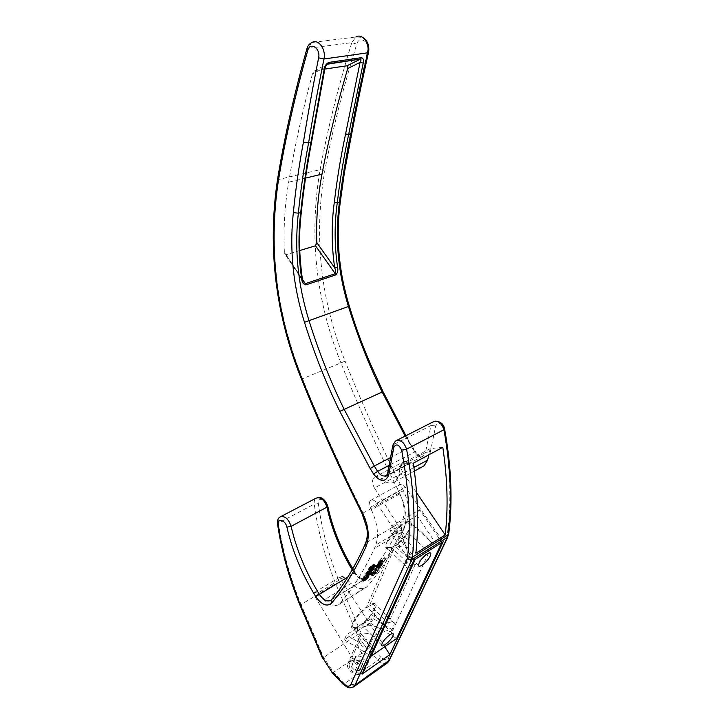 <?xml version="1.0" encoding="UTF-8"?>
<svg xmlns="http://www.w3.org/2000/svg" width="724" height="724" viewBox="0 0 724 724"><rect width="100%" height="100%" fill="white"/><g stroke="black" fill="none" stroke-linecap="round" stroke-linejoin="round"><path stroke-width="0.54" stroke-dasharray="3.62 2.71" d="M410.291 555.914C407.295 560.258 405.82 563.607 405.856 565.978C406.146 568.431 408.164 568.702 411.92 566.792L385.331 625.21C376.19 632.903 371.059 639.699 369.928 645.6L367.339 647.5L407.585 557.607L410.291 555.914C402.282 539.715 399.666 529.144 402.454 524.221L390.155 531.461L392.68 525.506L419.676 509.705L441.866 542.538M407.585 557.607L390.155 531.461M393.992 546.149C391.123 547.86 389.05 548.349 387.774 547.634C386.571 546.783 386.58 544.864 387.811 541.869C391.304 534.819 396.49 529.018 403.349 524.457C408.969 521.506 411.114 522.574 409.784 527.66C406.716 534.846 401.449 541.009 393.992 546.149M359.765 625.473C356.724 627.437 354.588 628.088 353.366 627.418C352.425 626.758 352.434 625.264 353.393 622.93C356.489 616.767 361.312 611.346 367.873 606.685C373.358 603.463 375.539 604.042 374.408 608.413C371.711 614.622 366.833 620.305 359.765 625.473M405.141 522.638C410.68 522.42 418.952 528.448 429.966 540.701L411.395 523.705C411.033 521.208 408.951 520.846 405.141 522.638L417.087 515.588L419.676 509.705M411.395 523.705C412.092 528.439 403.232 540.656 395.177 546.14L369.792 604.821C373.521 602.875 375.548 602.992 375.874 605.164C374.887 611.237 369.819 618.006 360.67 625.491C366.643 623.898 376.543 625.989 390.381 631.771L392.87 630.07L434.219 541L417.087 515.588M392.87 630.07L372.055 617.997L360.67 625.491M372.055 617.997L369.91 622.857L396.634 638.487M369.937 645.727C359.765 637.174 355.828 630.984 358.118 627.174L346.452 634.858L344.38 639.754L369.91 622.857M358.118 627.174C354.127 629.4 351.936 629.373 351.556 627.093C352.507 621.092 357.547 614.341 366.688 606.83L391.983 548.077C388.182 549.878 386.091 549.516 385.711 547C384.942 542.267 394.29 529.506 402.454 524.221M392.68 525.506L415.241 559.308M401.585 546.104L398.354 546.882L397.91 546.023L398.417 543.86C400.272 540.185 402.987 537.145 406.562 534.728C408.77 533.479 409.974 533.516 410.182 534.846L409.648 537.063C407.802 540.692 405.114 543.706 401.585 546.104M429.966 540.701L431.631 542.611L434.219 541M366.597 625.979L363.258 627.011L363.321 624.658C364.959 621.436 367.484 618.604 370.905 616.133C373.122 614.748 374.326 614.64 374.534 615.816L374.109 617.545C372.48 620.721 369.973 623.536 366.597 625.979M411.92 566.792L391.983 548.077M431.631 542.611C430.029 549.679 424.517 557.073 415.087 564.774L395.177 546.14M385.331 625.21L366.688 606.83M415.087 564.774L388.408 623.138L369.792 604.821M388.408 623.138C392.1 621.092 394.064 621.129 394.299 623.237C394.327 625.192 393.014 628.034 390.381 631.771M344.38 639.754L370.498 655.682M367.339 647.5L346.452 634.858M374.281 647.6L376.733 643.935C378.471 637.238 367.032 630.323 361.348 634.586L358.796 638.423C357.158 645.093 368.679 651.953 374.281 647.6M362.697 673.094L365.14 669.419C366.914 662.722 355.774 655.899 350.163 660.207L347.629 664.053C345.963 670.723 357.176 677.474 362.697 673.094M360.036 670.352L355.077 670.677L351.448 666.94L352.796 662.913L357.728 662.605L361.348 666.315L360.036 670.352L364.29 659.772L360.642 656.062L355.683 656.36L354.344 660.388L357.991 664.134L362.977 663.817M355.077 670.677L357.991 664.134M361.348 666.315L364.29 659.772M357.728 662.605L360.642 656.062M352.796 662.913L355.683 656.36M351.448 666.94L354.344 660.388M442.807 447.323L430.21 448.618L400.987 464.165L413.313 463.179M327.257 64.083L324.334 67.748L324.895 68.662M324.804 69.088L314.913 70.581L312.415 73.929L324.334 67.748L311.039 141.243L311.564 142.166M413.875 560.168L376.869 503.189C374.715 500.275 372.616 499.37 370.579 500.483C368.996 501.994 368.869 504.302 370.19 507.397L371.358 509.786L399.748 493.904L398.553 491.605C397.204 488.628 397.34 486.383 398.96 484.854C401.06 483.713 403.205 484.528 405.413 487.315L443.16 541.724M416.581 492.673L402.969 472.591L374.453 488.021L415.884 553.254M372 650.749C373.883 644.224 365.421 635.953 360.615 639.636L358.326 643.202C356.543 649.754 365.068 657.908 369.792 654.17L372 650.749L363.747 668.958C365.222 663.329 355.864 657.609 351.158 661.229L349.031 664.451C349.511 670.478 353.113 673.302 359.828 672.922L377.973 660.207L380.715 657.12C384.209 660.216 386.806 660.487 388.517 657.935L447.622 532.068C451.604 500.565 450.228 466.012 443.495 428.4C440.816 422.78 438.228 421.947 435.712 425.893L430.083 453.134L425.459 452.609L423.667 455.514C420.599 457.143 417.594 455.93 414.662 451.876L411.449 446.69L390.779 457.45M400.987 464.165L398.49 475.894L395.051 481.641C390.978 484.247 386.417 483.351 381.358 478.962L410.074 463.568C414.273 467.025 418.309 468.111 422.183 466.844M430.21 448.618L428.852 454.826M374.453 488.021C371.919 483.37 371.874 479.786 374.326 477.261C376.272 476.012 378.498 476.464 380.987 478.618L381.358 478.962M402.969 472.591C400.381 468.129 400.354 464.627 402.87 462.102C404.87 460.826 407.141 461.206 409.694 463.242L410.074 463.568M299.763 250.54L286.025 254.703L284.568 253.563L302.849 280.939L302.351 278.849M301.329 212.232L300.804 211.39C298.179 233.49 298.532 255.871 301.836 278.559L284.36 252.386L284.568 253.563M284.36 252.386C283.346 228.703 284.776 205.299 288.641 182.195C294.496 147.397 302.424 111.306 312.415 73.929M399.748 493.904C405.983 506.574 407.512 517.95 404.318 528.031L375.901 544.901L374.453 548.403C364.317 570.168 352.905 588.467 340.199 603.3L339.185 604.269C334.931 606.965 329.945 605.517 324.207 599.943L351.013 583.444C356.914 588.712 362.054 589.951 366.444 587.173L367.484 586.196C380.598 571.263 392.381 553.027 402.816 531.488L374.453 548.403M371.358 509.786C377.476 522.954 378.987 534.665 375.901 544.901M369.964 571.851L368.235 572.548L372.127 568.421L367.032 571.86L364.661 575.118L369.964 571.851L371.322 573.164L366.018 576.431L364.661 575.118M362.317 580.024L366.67 575.562L364.063 578.974L365.774 577.643L367.638 574.874L362.805 579.417L362.326 579.562L362.525 578.965L364.534 576.657L361.828 579.435L361.701 580.186L364.036 581.082L364.471 580.72L363.122 579.399M363.71 576.585L369.403 572.72L363.71 576.585L365.068 577.906L370.362 574.63L369.014 573.317M373.24 566.412L374.335 564.439L373.249 564.476L369.032 568.087L368.634 569.725L373.24 566.412L374.607 567.725L375.249 566.865L373.883 565.553M377.693 564.648L376.471 566.602L375.548 566.657L376.914 564.919L381.258 562.295L378.616 565.417L380.399 563.028L377.693 564.648L379.213 565.887L377.847 564.584M379.132 565.969L373.91 569.173L373.521 569.779L375.647 569.571L379.132 565.969L380.489 567.263L380.091 567.86L378.743 566.566M378.896 562.684L377.964 562.711L379.313 560.946L380.761 559.914L382.317 560.231L384.299 557.607L382.48 560.629L381.385 561.082L380.254 560.62L378.896 561.779L378.896 562.684L380.263 563.987L378.634 562.838M372.751 572.304L375.041 572.078L376.96 569.263L374.905 571.743L373.141 571.716L370.706 574.023L370.688 574.494L371.484 574.159L372.751 572.304L374.1 573.607L372.905 572.231M314.768 592.286L341.303 576.268C340.361 577.263 340.443 578.738 341.556 580.684L315.031 596.802C313.945 594.775 313.854 593.273 314.768 592.286L317.655 593.137L324.207 599.943M341.303 576.268L344.271 577.01L351.013 583.444M376.1 568.937L376.923 567.688L374.697 569.055L376.1 568.937L377.457 570.231L376.055 570.358L378.272 568.983L376.923 567.688M370.607 568.412L369.113 569.01L370.1 567.209L373.539 565.001L370.607 568.412L371.973 569.725L372.471 569.39L371.104 568.069M368.389 571.272L367.566 572.956L365.711 574.105L368.389 571.272L369.81 572.829L368.932 574.277L367.566 572.956M371.62 573.734L372.969 575.037L371.539 573.354M372.742 574.874L371.394 573.571M369.665 573.118L368.299 571.797M369.81 572.829L368.444 571.508M369.846 572.63L368.489 571.317M366.444 572.946L367.801 574.268L369.756 572.584M369.493 572.675L368.127 571.363M369.095 572.928L367.729 571.607M368.688 573.245L367.321 571.924M368.389 573.535L367.023 572.213M368.082 573.888L366.715 572.575M367.801 574.268L367.068 575.417L365.711 574.105M367.068 575.417L368.932 574.277M368.896 571.508L370.254 572.82L369.593 573.861L368.235 572.548M369.593 573.861L371.711 572.557L370.353 571.245M370.254 572.82L369.168 571.127M370.534 572.449L370.842 572.087L369.475 570.774M370.842 572.087L369.783 570.485M371.141 571.797L371.548 571.48L370.181 570.168M371.548 571.48L371.946 571.236L370.579 569.924M371.946 571.236L372.507 570.856L371.141 569.544M372.507 570.856L373.041 570.458L371.674 569.145M373.041 570.458L373.493 569.734L372.127 568.421M373.493 569.734L372.86 570.231L371.493 568.919M372.86 570.231L372.362 570.566L370.996 569.254M372.362 570.566L370.598 569.498M371.964 570.811L371.466 571.155L370.1 569.842M371.466 571.155L370.923 571.625L369.566 570.313M370.923 571.625L370.552 572.023L369.186 570.711M370.552 572.023L369.168 570.557M370.525 571.87L368.905 570.575M370.272 571.888L368.471 570.802M369.837 572.123L368.073 571.046M369.439 572.367L368.941 572.711L367.575 571.39M368.941 572.711L368.398 573.182L367.032 571.86M368.398 573.182L367.991 573.562L366.625 572.25M367.991 573.562L367.584 574.023L366.217 572.702M367.584 574.023L367.24 574.512L365.873 573.191M367.24 574.512L366.018 576.431M371.711 572.557L371.322 573.164M372.887 574.657L373.34 574.168L371.982 572.865M373.095 574.404L371.747 573.109M364.036 581.082L362.679 579.761M364.471 580.72L365.195 579.996L363.837 578.684M365.195 579.996L365.819 579.3L364.462 577.987M365.819 579.3L367.213 577.634L365.855 576.322M367.213 577.634L366.163 575.969M367.521 577.281L366.371 575.779M367.729 577.091L366.67 575.562M368.027 576.874L366.833 575.499M368.19 576.811L366.987 575.49M368.344 576.802L366.978 575.625M368.335 576.938L366.896 575.861M368.254 577.173L366.679 576.25M368.027 577.562L366.498 576.512M367.855 577.824L367.566 578.186L366.217 576.874M367.566 578.186L366.009 577.128M367.358 578.44L365.729 577.417M367.086 578.729L366.679 579.11L365.321 577.797M366.679 579.11L366.272 579.417L364.923 578.105M366.272 579.417L365.774 579.761L364.425 578.44M365.774 579.761L365.412 580.286L364.063 578.974M365.412 580.286L365.91 579.942L364.561 578.63M365.91 579.942L366.48 579.499L365.131 578.186M366.48 579.499L367.122 578.947L365.774 577.643M367.122 578.947L367.566 578.521L366.217 577.209M367.566 578.521L366.525 576.865M367.882 578.177L368.299 577.671L366.95 576.358M368.299 577.671L367.195 576.06M368.543 577.363L368.869 576.883L367.511 575.58M368.869 576.883L367.665 575.227M369.023 576.539L367.72 574.974M369.077 576.286L367.638 574.874M368.987 576.186L367.475 574.874M368.833 576.186L367.222 574.974M368.57 576.286L366.86 575.164M368.217 576.476L366.489 575.417M367.846 576.729L366.226 575.652M367.575 576.965L365.982 575.888M367.339 577.209L365.674 576.241M367.032 577.553L366.335 578.358L364.977 577.046M366.335 578.358L365.014 579.924L363.656 578.612M365.014 579.924L364.498 580.458L363.14 579.146M364.498 580.458L362.805 579.417M364.163 580.729L362.67 579.499M364.027 580.811L362.443 579.607M363.801 580.919L362.326 579.562M363.674 580.874L362.299 579.481M363.647 580.802L362.38 579.245M363.738 580.567L362.525 578.965M363.882 580.286L362.706 578.702M364.063 580.024L362.986 578.34M364.344 579.662L364.688 579.254L363.33 577.942M364.688 579.254L365.131 578.82L363.774 577.508M365.131 578.82L365.539 578.512L364.181 577.191M365.539 578.512L365.892 577.969L364.534 576.657M365.892 577.969L365.358 578.367L364 577.055M365.358 578.367L364.914 578.738L363.557 577.417M364.914 578.738L364.371 579.263L363.014 577.942M364.371 579.263L364.063 579.616L362.706 578.295M364.063 579.616L363.674 580.069L362.326 578.748M363.674 580.069L363.394 580.431L362.045 579.11M363.394 580.431L361.828 579.435M363.186 580.748L361.683 579.707M363.032 581.028L361.602 579.942M362.95 581.263L361.584 580.078M362.941 581.39L361.701 580.186M363.059 581.508L361.891 580.196M363.24 581.508L362.018 580.177M363.367 581.49L362.181 580.105M373.34 574.168L374.1 573.607M373.837 573.761L372.489 572.467M364.1 575.987L365.457 577.309L365.068 577.906M365.457 577.309L370.76 574.032L369.403 572.72M370.76 574.032L370.362 574.63M372.67 575.046L371.312 573.743M369.493 568.014L370.869 569.336L374.905 566.313L372.471 569.39M372.932 569.028L371.566 567.716M373.376 568.657L372.009 567.345M373.674 568.367L372.308 567.055M373.91 568.114L372.543 566.801M374.245 567.688L372.878 566.376M374.516 567.308L373.15 565.996M374.724 566.964L373.358 565.652M374.86 566.666L373.493 565.354M374.932 566.403L373.566 565.091M374.905 566.313L373.539 565.001M374.806 566.268L373.439 564.955M374.579 566.295L373.204 564.982M374.245 566.43L372.878 565.109M373.81 566.657L372.444 565.335M373.412 566.901L372.046 565.58M372.914 567.245L371.548 565.924M372.444 567.598L371.077 566.286M372.009 567.978L370.643 566.657M371.711 568.277L370.335 566.955M371.475 568.53L370.1 567.209M371.141 568.955L369.765 567.634M370.869 569.336L369.294 568.358M370.208 568.657L371.575 569.969L370.579 570.367L370.661 569.679M370.525 569.978L369.159 568.657M370.453 570.231L369.086 568.919M370.48 570.322L369.113 569.01M370.579 570.367L369.213 569.055M370.806 570.331L369.439 569.019M371.141 570.204L369.774 568.883M374.978 567.245L373.611 565.933M375.249 566.865L374.082 565.209M375.457 566.521L374.227 564.91M375.593 566.222L374.326 564.593M375.702 565.896L374.335 564.439M375.702 565.752L374.208 564.304M375.575 565.616L374.009 564.277M375.376 565.589L373.747 564.286M375.113 565.598L373.249 564.476M374.616 565.797L372.815 564.702M374.19 566.023L372.417 564.946M373.783 566.268L373.285 566.611L371.919 565.29M373.285 566.611L372.589 567.145L371.213 565.833M372.589 567.145L371.982 567.67L370.607 566.349M371.982 567.67L371.512 568.105L370.145 566.783M371.512 568.105L371.077 568.548L369.702 567.236M371.077 568.548L370.769 568.919L369.403 567.598M370.769 568.919L370.398 569.399L369.032 568.087M370.398 569.399L370.127 569.788L368.76 568.467M370.127 569.788L368.561 568.811M369.928 570.132L368.416 569.109M369.792 570.431L368.317 569.426M369.683 570.747L368.308 569.571M369.683 570.883L368.444 569.707M369.81 571.019L368.634 569.725M370 571.046L368.896 569.707M370.263 571.019L370.76 570.82L369.394 569.507M370.76 570.82L371.195 570.593L369.828 569.281M371.195 570.593L371.593 570.349L370.226 569.037M371.593 570.349L372.091 570.005L370.724 568.693M372.091 570.005L372.788 569.471L371.43 568.159M372.788 569.471L373.331 569.001L371.964 567.688M373.331 569.001L373.792 568.575L372.426 567.263M373.792 568.575L374.335 568.032L372.969 566.72M376.489 565.734L377.847 567.037L379.05 565.951M378.788 566.114L377.43 564.811M379.213 565.887L377.973 564.575M379.34 565.878L378 564.666M379.367 565.969L377.928 564.847M379.295 566.15L377.792 565.073M379.15 566.376L379.738 566.014L378.381 564.711M379.738 566.014L378.516 564.485M379.883 565.788L378.761 564.168M380.118 565.471L380.453 565.127L379.095 563.824M380.453 565.127L380.824 564.792L379.457 563.498M380.824 564.792L379.756 563.281M381.114 564.584L380.019 563.118M381.376 564.421L380.245 563.019M381.602 564.313L380.399 563.028M381.756 564.322L380.453 563.127M381.81 564.43L380.344 563.372M381.702 564.666L380.209 563.589M381.566 564.892L379.964 563.906M381.322 565.209L380.987 565.553L379.629 564.249M380.987 565.553L380.625 565.878L379.267 564.575M380.625 565.878L378.969 564.792M380.326 566.096L378.706 564.955M380.064 566.249L379.648 566.919L378.29 565.616M379.648 566.919L378.616 565.417M379.973 566.711L380.498 566.322L379.141 565.028M380.498 566.322L380.933 565.96L379.575 564.657M380.933 565.96L381.43 565.48L380.073 564.186M381.43 565.48L381.838 565.028L380.48 563.734M381.838 565.028L382.245 564.503L380.887 563.209M382.245 564.503L381.096 562.874M382.453 564.168L381.249 562.503M382.607 563.806L381.258 562.295M382.616 563.589L381.105 562.213M382.471 563.507L380.887 562.24M382.245 563.534L380.498 562.412M381.856 563.706L380.172 562.611M381.53 563.906L381.005 564.304L379.648 563M381.005 564.304L380.471 564.765L379.114 563.462M380.471 564.765L380.037 565.209L378.679 563.906M380.037 565.209L378.616 563.878M379.982 565.173L378.362 563.887M379.729 565.191L378.073 564.032M379.43 565.335L377.81 564.195M379.168 565.498L377.448 564.449M378.806 565.752L378.272 566.222L376.914 564.919M378.272 566.222L377.874 566.611L376.507 565.308M377.874 566.611L377.466 567.064L376.109 565.761M377.466 567.064L375.865 566.077M377.231 567.381L375.656 566.412M377.023 567.716L375.548 566.657M376.914 567.96L375.539 566.865M376.896 568.168L375.666 566.928M377.023 568.231L375.919 566.91M377.276 568.213L376.209 566.756M377.566 568.059L376.471 566.602M376.589 566.15L378.218 567.29L376.851 565.987M378.218 567.29L377.828 567.906M377.955 567.453L376.426 566.213M377.792 567.516L376.299 566.222M377.666 567.526L376.272 566.141M377.638 567.444L376.353 565.96M378.055 566.774L376.697 565.471M378.29 566.521L376.933 565.218M378.552 566.295L377.195 564.991M373.602 573.942L372.254 572.639M376.055 570.358L374.697 569.055M378.272 568.983L377.457 570.231M377.666 566.539L379.014 567.833L379.666 567.435L378.317 566.141M379.666 567.435L379.313 567.987L377.964 566.684M379.014 567.833L378.661 568.385L377.313 567.082M378.661 568.385L375.267 570.485L373.91 569.173M375.267 570.485L374.878 571.082L373.521 569.779M374.878 571.082L376.996 570.865L375.647 569.571M376.996 570.865L377.711 570.421L376.362 569.127M377.711 570.421L378.923 568.584L377.575 567.29M378.923 568.584L380.091 567.86M379.313 567.987L380.489 567.263M379.014 562.213L380.643 563.363L379.276 562.059M380.643 563.363L380.263 563.987M380.381 563.516L378.851 562.276M380.218 563.58L378.724 562.286M380.082 563.589L378.688 562.195M380.055 563.498L378.761 562.005M380.127 563.308L378.896 561.779M380.263 563.082L379.104 561.507M380.471 562.819L379.331 561.263M380.706 562.566L379.602 561.028M380.969 562.331L379.829 560.847M381.195 562.15L380.091 560.684M381.458 561.987L380.254 560.62M381.62 561.924L380.39 560.62M381.756 561.924L380.797 560.838M382.154 562.141L380.914 560.982M382.281 562.286L381.168 561.046M382.534 562.34L381.385 561.082M382.752 562.385L381.702 561.037M383.068 562.331L382.091 560.865M383.458 562.168L383.847 561.924L382.48 560.629M383.648 558.005L385.014 559.299L385.666 558.901L384.299 557.607M385.666 558.901L383.847 561.924M385.014 559.299L383.675 561.534L382.317 560.231M383.675 561.534L381.991 560.358M383.358 561.661L381.702 560.358M383.068 561.652L381.421 560.276M382.788 561.571L381.267 560.114M382.634 561.417L381.086 559.933M382.453 561.236L381.023 559.905M382.39 561.2L380.761 559.914M382.127 561.218L380.471 560.05M381.838 561.353L380.209 560.213M381.575 561.516L379.847 560.476M381.213 561.779L380.679 562.249L379.313 560.946M380.679 562.249L380.281 562.639L378.914 561.335M380.281 562.639L379.883 563.1L378.507 561.797M379.883 563.1L378.272 562.123M379.638 563.426L378.073 562.467M379.439 563.77L377.964 562.711M379.331 564.014L377.955 562.937M379.322 564.24L378.082 563M379.448 564.304L378.344 562.982M374.254 573.535L373.032 572.222M374.38 573.517L373.412 572.385M374.761 573.689L373.521 572.503M374.869 573.806L373.756 572.539M375.104 573.833L373.964 572.566M375.313 573.861L374.272 572.494M375.62 573.788L374.652 572.313M376 573.616L376.389 573.372L375.041 572.078M376.308 569.67L377.656 570.965L378.308 570.557L376.96 569.263M378.308 570.557L376.389 573.372M377.656 570.965L376.254 573.037L374.905 571.743M376.254 573.037L374.589 571.879M375.937 573.173L374.317 571.888M375.666 573.191L374.046 571.842M375.394 573.136L373.91 571.707M375.258 573.01L373.738 571.562M375.086 572.865L373.684 571.535M375.032 572.838L373.43 571.571M374.788 572.865L373.141 571.716M374.489 573.019L372.878 571.879M374.236 573.182L372.516 572.132M373.874 573.435L373.331 573.888L371.982 572.584M373.331 573.888L372.932 574.268L371.575 572.965M372.932 574.268L372.516 574.702L371.168 573.399M372.516 574.702L370.923 573.707M372.272 575.01L370.706 574.023M372.055 575.336L370.588 574.25M371.937 575.553L370.57 574.449M371.919 575.752L370.688 574.494M372.036 575.797L370.932 574.467M372.281 575.77L371.222 574.313M372.57 575.616L371.484 574.159M372.969 575.037L371.883 573.58M373.231 574.874L372.833 575.453M372.815 575.109L371.466 573.806M372.688 575.118L371.34 573.824M315.031 596.802L362.118 674.135M404.318 528.031L402.816 531.488M341.556 580.684L384.697 646.749M349.321 306.116L348.525 306.189C337.737 271.029 334.705 235.698 339.438 200.222C342.235 177.108 346.018 154.42 350.805 132.157L351.737 133.587M339.438 200.222L340.343 201.607M363.747 668.958L363.041 670.677M314.913 70.581L327.085 64.237M347.828 577.046L354.244 573.146C358.271 578.748 362.163 580.576 365.919 578.621L331.692 599.59C344.624 584.259 356.118 565.281 366.181 542.665C369.439 534.312 368.38 524.42 363.005 512.999C341.004 468.989 320.841 424.237 302.514 378.752L340.895 362.878C315.809 300.17 308.877 235.762 320.099 169.642C327.637 129.071 338.199 86.744 351.801 42.644L307.935 48.363L311.972 42.508L355.927 36.987L362.624 37.395M331.284 599.915L366.57 577.996C379.819 562.693 391.666 543.887 402.11 521.588L365.656 543.109M370.19 507.397L398.553 491.605M376.869 503.189L405.413 487.315M332.479 673.049L367.367 649.482L370.1 646.414L361.113 633.219L339.42 582.15C328.85 556.014 321.836 529.85 318.361 503.66C317.23 496.755 325.709 498.7 327.013 505.714C332.099 529.054 341.366 551.471 354.805 572.965C360.489 580.666 365.692 582.711 370.407 579.11C383.801 563.743 395.793 544.855 406.381 522.457L402.11 521.588C405.503 513.361 404.598 503.732 399.395 492.691C378.046 450.174 358.543 406.897 340.895 362.878L345.095 361.195C320.343 299.265 313.592 235.689 324.841 170.475C332.461 130.094 343.104 87.984 356.769 44.128C359.24 35.114 369.919 41.865 367.53 51.024L368.525 52.463M406.381 522.457C410.146 513.416 409.169 502.818 403.44 490.673L362.054 513.578M353.267 687.094C350.697 688.171 347.737 687.049 344.389 683.746L343.212 684.271M359.828 672.922L344.389 683.746L333.673 672.551L323.519 657.347L301.057 604.603L335.646 583.607C324.931 557.136 317.8 530.638 314.252 504.112C313.945 501.343 314.524 499.37 316.017 498.193L317.402 497.596M387.069 663.139C384.453 664.451 381.421 663.474 377.973 660.207L367.367 649.482L357.394 634.812L361.113 633.219M396.652 440.427L395.467 441.034L393.503 444.636L430.979 425.513L425.459 452.609L388.408 472.374L386.661 475.324L423.44 455.921C423.567 456.147 420.879 458.265 415.576 451.613L389.322 465.242M301.492 379.186L302.514 378.752C276.45 314.017 268.423 247.617 278.441 179.534L320.099 169.642L324.841 170.475M277.428 180.086L278.441 179.534C285.247 137.741 295.084 94.02 307.935 48.363L306.867 48.834M356.769 44.128L351.801 42.644L355.927 36.987M435.26 421.169L432.997 421.974L430.979 425.513L435.712 425.893M354.805 572.965L355.222 572.648C359.231 579.779 366.733 580.051 365.683 578.947L366.57 577.996L370.407 579.11M430.083 453.134C426.526 460.156 421.495 459.812 414.979 452.111L405.974 435.703M405.15 436.12L411.449 446.69L412.354 446.409L415.576 451.613L414.979 452.111M387.738 472.953L388.408 472.374L393.503 444.636L392.779 445.26M398.49 475.894L413.929 467.523M409.694 463.242L380.987 478.618M383.014 391.648L382.335 391.983L411.748 446.898M305.519 178.113L288.641 182.195M302.415 279.256L286.025 254.703M300.804 211.39C303.121 188.331 306.524 164.954 311.039 141.243M277.527 523.832L278.45 522.963C278.097 520.131 278.64 518.122 280.098 516.954L280.957 516.502M340.199 603.3L367.484 586.196M300.415 605.047L301.057 604.603C289.971 577.354 282.441 550.14 278.45 522.963L314.252 504.112L318.361 503.66M352.814 568.729L355.222 572.648L354.244 573.146L352.19 569.806M344.271 577.01L317.655 593.137M366.407 578.594L365.059 577.281M339.42 582.15L335.646 583.607L357.394 634.812L322.56 658.225M350.805 132.157C355.629 106.048 361.204 79.007 367.53 51.024M382.335 391.983C369.204 365.231 357.928 336.633 348.525 306.189M370.1 646.414L380.715 657.12M403.44 490.673C382.136 448.265 362.688 405.114 345.095 361.195M447.803 537.027L448.138 536.33L447.097 533.959M389.05 660.912L388.517 657.935M444.645 429.187L443.495 428.4M448.699 534.221L448.799 533.326L447.622 532.068M327.809 506.42L327.013 505.714M418.499 565.263L397.91 546.023M381.684 645.102L362.923 626.341M405.856 565.978L385.711 547M398.354 546.882L387.774 547.634M429.748 552.892L410.182 534.846M409.938 536.33L409.784 527.66M392.553 633.609L374.534 615.816M369.928 645.6L351.556 627.093M394.299 623.237L375.874 605.164M363.258 627.011L353.366 627.418M374.335 616.966L374.408 608.413M376.733 643.935L365.14 669.419M358.796 638.423L347.629 664.053M370.579 500.483L398.96 484.854M395.051 481.641L414.399 471.089M374.326 477.261L402.87 462.102M339.185 604.269L366.444 587.173M358.326 643.202L349.031 664.451"/><path stroke-width="1.09" d="M392.851 636.07C390.761 640.939 381.539 648.423 381.684 645.102L382.127 643.446C384.2 638.541 393.512 631.02 393.322 634.369L392.851 636.07M430.21 556.05C427.812 561.598 418.372 569.055 418.499 565.263L419.069 563.136C421.449 557.543 430.979 550.05 430.807 553.86L430.21 556.05M415.241 559.308L371.195 656.116L396.634 638.487L441.866 542.538L415.241 559.308M370.498 655.682L371.195 656.116M413.313 463.179L442.807 447.323C447.513 478.881 448.319 508.085 445.224 534.927L415.884 553.254C418.843 525.76 417.983 495.732 413.313 463.179M324.895 68.662L311.619 141.823L310.949 142.474L324.271 68.916C324.75 65.875 326.262 63.703 328.796 62.409L327.257 64.083M405.974 435.703L383.023 391.657L382.163 392.028C369.032 365.267 357.792 336.751 348.452 306.478L304.469 322.298C293.039 285.844 289.347 249.273 293.374 212.594C295.501 190.159 298.849 166.674 303.419 142.121C307.745 115.062 312.813 86.971 318.614 57.857C320.832 48.336 310.008 41.232 307.7 50.608L306.741 49.322C293.917 95.034 284.116 138.818 277.337 180.656L278.233 181.624C285.03 139.877 294.858 96.211 307.7 50.608M416.581 492.673L445.224 534.927M362.118 674.135L389.847 654.623L443.16 541.724L413.875 560.168L362.118 674.135M301.329 212.232C298.478 236.884 299.302 255.988 302.324 278.659L301.745 279.138C301.98 282.351 303.356 284.27 305.854 284.894L305.356 283.654L335.266 273.699L335.755 274.912C337.646 272.858 338.262 270.351 337.583 267.391C334.434 245.617 334.334 224.042 337.284 202.684C339.927 180.294 343.719 157.56 348.651 134.474L363.222 63.069C364 60.092 363.394 58.291 361.403 57.676L360.57 59.06L347.14 65.739L324.804 69.088M351.837 133.116L348.651 134.474L345.592 133.949L360.054 62.418L363.222 63.069M337.583 267.391L334.687 267.808C331.492 245.753 331.357 223.942 334.298 202.367L337.284 202.684L339.493 202.087C342.28 179.009 346.081 156.312 350.878 134.003C355.71 107.885 361.303 80.817 367.638 52.816L323.972 58.997L318.614 57.857M301.745 279.138C298.46 256.685 298.125 234.495 300.722 212.566L298.36 213.209L293.374 212.594M301.365 211.888L300.722 212.566C303.03 189.57 306.433 166.203 310.949 142.474L308.569 142.981L303.419 142.121M428.852 454.826L427.622 460.102L424.092 465.804L422.183 466.844M324.271 68.916L324.958 68.346C325.737 65.775 326.732 64.255 327.936 63.793L360.534 59.033C361.24 59.567 361.068 60.689 360.054 62.418L347.692 68.536L347.14 65.739M316.831 242.631L334.687 267.808C335.719 270.269 335.909 272.233 335.266 273.699L315.483 245.789L316.831 242.631C316.026 219.544 317.746 196.702 321.99 174.131C328.424 140.13 336.995 104.935 347.692 68.536M315.483 245.789L299.763 250.54M302.351 278.849L302.849 280.939L305.356 283.654L302.415 279.256M384.697 646.749L389.847 654.623M340.416 201.091L339.493 202.087C334.832 237.019 337.818 271.817 348.452 306.478L349.294 306.035C338.678 271.328 335.692 236.522 340.343 201.607M327.085 64.237L360.462 59.069L347.031 65.748M405.15 436.12L382.163 392.028L344.162 409.368C330.606 381.657 318.913 352.163 309.085 320.886C297.89 285.084 294.315 249.192 298.36 213.209C300.532 190.883 303.935 167.47 308.569 142.981C312.958 115.994 318.098 88.002 323.972 58.997C326.271 49.431 318.144 38.327 311.972 42.508C309.429 43.558 307.682 45.829 306.741 49.322L306.867 48.834M392.779 445.26L395.467 441.034C400.363 439.269 404.064 441.993 406.562 449.188C413.992 488.555 415.929 524.547 412.372 557.172L448.12 534.792L447.396 537.38L448.699 534.221M396.652 440.427L432.997 421.974C437.92 420.182 441.568 422.762 443.948 429.721L406.562 449.188L401.621 450.138C409.024 489.089 411.015 524.719 407.576 557.018L412.372 557.172L411.685 559.815L447.396 537.38L388.607 661.356L387.069 663.139M407.576 557.018L407.078 558.955L411.685 559.815L354.995 685.194L389.34 660.279L447.803 537.027M343.212 684.271L343.086 683.456C346.606 686.723 349.203 687.076 350.85 684.515L354.995 685.194L353.267 687.094M389.322 465.242L377.602 471.424L374.308 466.03L370.19 468.555L339.809 411.386L344.162 409.368L374.308 466.03L390.779 457.45M365.656 543.109L365.294 543.923L366.19 546.158C369.783 536.964 368.616 526.049 362.688 513.425C340.651 469.351 320.461 424.536 302.107 378.987C276.26 314.795 268.305 249.011 278.233 181.624M362.054 513.578L362.688 513.425M305.854 284.894L335.755 274.912M355.927 36.987C362.163 32.933 370.082 43.585 367.638 52.816L368.625 52.038C369.475 45.322 367.475 40.444 362.624 37.395M328.796 62.409L361.403 57.676M331.393 603.373C326.777 606.947 321.574 604.721 315.782 596.685L319.356 594.35C323.456 600.16 327.357 602.115 331.058 600.205L331.393 603.373C344.434 587.988 356.036 568.919 366.19 546.158M332.479 673.049L323.166 658.487L300.677 605.689C289.7 578.693 282.233 551.733 278.288 524.828L277.609 524.393C277.039 520.746 277.862 518.266 280.098 516.954C284.704 515.542 288.387 518.665 291.129 526.33C296.487 549.842 305.89 572.512 319.356 594.35L347.828 577.046M435.26 421.169C440.328 421.377 443.423 423.875 444.545 428.68L443.948 429.721C450.771 467.876 452.165 502.89 448.12 534.792L448.799 533.326C452.753 501.614 451.369 466.908 444.645 429.187M413.929 467.523L427.622 460.102M387.738 472.953L386.661 475.324C383.62 476.944 380.598 475.641 377.602 471.424L373.512 473.994C380.163 482.066 385.204 482.528 388.643 475.369L387.539 473.885L392.661 446.138L393.793 447.387C396.236 443.369 398.852 444.283 401.621 450.138M331.284 599.915L331.13 600.106C343.855 585.073 355.24 566.349 365.294 543.923C368.018 537.045 367.394 531.669 366.769 527.751L362.091 513.651C340.054 469.577 319.854 424.762 301.501 379.204L302.107 378.987M321.99 174.131L305.519 178.113M300.415 605.047L300.17 605.671C289.138 578.557 281.609 551.471 277.609 524.393L277.527 523.832M278.288 524.828C277.03 517.723 285.473 519.913 286.903 527.135L291.129 526.33L326.967 507.153L327.719 505.986C324.506 497.524 319.501 496.718 317.402 497.596M280.957 516.502L316.017 498.193C320.678 496.718 324.334 499.705 326.967 507.153C331.673 528.782 340.081 549.67 352.19 569.806M315.782 596.685C302.026 574.349 292.396 551.163 286.903 527.135M332.343 672.225L343.086 683.456M350.85 684.515L407.078 558.955M388.643 475.369L393.793 447.387M373.512 473.994L370.19 468.555M339.809 411.386C326.207 383.575 314.424 353.873 304.469 322.298M322.56 658.225L300.17 605.671L300.677 605.689M277.428 180.086L277.337 180.656C267.464 248.549 275.518 314.741 301.501 379.204M389.05 660.912L387.44 662.876L353.855 686.714C348.977 688.207 349.592 689.158 342.95 683.999L332.207 672.768L323.166 658.487M334.298 202.367C336.932 179.869 340.687 157.063 345.592 133.949M430.807 553.86L429.748 552.892M393.322 634.369L392.553 633.609M414.399 471.089L424.092 465.804M311.564 142.166C307.076 165.751 303.673 188.991 301.365 211.87M368.525 52.463C362.217 80.273 356.651 107.152 351.837 133.098M349.321 306.116C355.52 326.85 362.914 346.905 371.493 366.281L383.014 391.648M351.737 133.587L344.443 172.294L340.407 201.064M352.814 568.729C340.841 548.674 332.506 527.905 327.809 506.42"/></g></svg>
